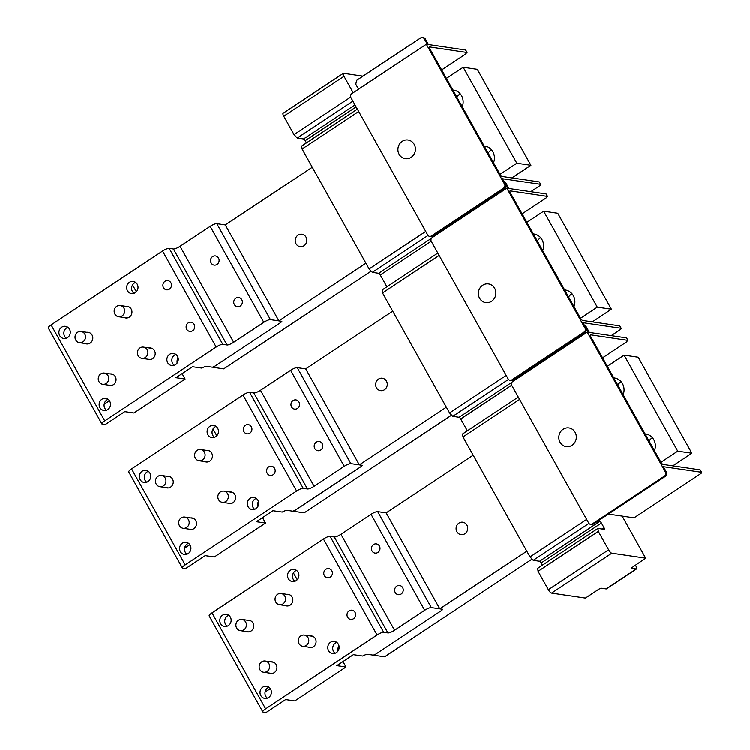 <?xml version="1.0" encoding="UTF-8"?>
<svg xmlns="http://www.w3.org/2000/svg" width="750" height="750" viewBox="0 0 750 750"><rect width="100%" height="100%" fill="white"/><g stroke="black" fill="none" stroke-linecap="round" stroke-linejoin="round"><path stroke-width="1.12" d="M262.819 711.853L209.184 615.891A5.662 1.369 150.8 0 1 212.006 612.816L265.641 708.787A5.662 1.369 150.8 0 0 262.819 711.853A5.662 1.369 150.8 0 0 263.241 712.087L266.062 712.5L285.637 699.525L294.816 700.875L346.012 666.947L336.844 665.597L353.4 654.628L362.7 655.988A5.662 1.369 150.8 0 1 367.706 654.281L373.35 655.106L375.562 654.216L441.825 610.312L374.053 655.209L384.637 656.766L532.087 559.059M672.778 465.825L691.838 453.197L638.203 357.234L624.094 355.162L677.728 451.134L691.838 453.197M617.747 384.966A12.272 11.362 98.3 0 1 621.122 381.703M649.031 440.944A12.272 11.362 98.3 0 1 652.406 437.691M212.006 612.816L323.447 538.978A5.662 1.369 150.8 0 1 330.075 536.287L334.312 536.916A5.662 1.369 150.8 0 0 340.95 534.225L371.062 514.275A5.662 1.369 150.8 0 1 377.7 511.584L431.334 607.556L442.622 609.206L441.825 610.312L442.762 609.281L439.8 608.794L526.828 551.128M660.956 462.244L677.728 451.134M377.7 511.584L386.166 512.831L439.8 608.794M645.094 433.884A12.272 11.362 98.3 0 1 645.741 433.959A12.272 11.362 98.3 0 1 654.45 450.628M613.8 377.906A12.272 11.362 98.3 0 1 614.456 377.981A12.272 11.362 98.3 0 1 623.166 394.65M386.166 512.831L473.194 455.156M607.312 366.291L624.094 355.162M456.919 525.3A6.272 5.812 98.3 0 1 462.834 522.169A6.272 5.812 98.3 0 1 466.931 531.45A6.272 5.812 98.3 0 1 461.016 534.591A6.272 5.812 98.3 0 1 456.919 525.3M347.634 612.459A4.641 4.294 -81.7 0 0 350.663 619.331A4.641 4.294 -81.7 0 0 355.041 617.006A4.641 4.294 -81.7 0 0 352.013 610.144A4.641 4.294 -81.7 0 0 347.634 612.459M431.334 607.556A5.662 1.369 150.8 0 0 424.697 610.237L394.575 630.197A5.662 1.369 150.8 0 1 387.947 632.878L383.709 632.259A5.662 1.369 150.8 0 0 377.081 634.941L265.641 708.787M346.012 666.947L342.984 661.528M222.581 615.122A6.141 5.681 98.3 0 1 231.075 619.031A6.141 5.681 98.3 0 1 224.597 626.391A6.141 5.681 98.3 0 1 222.581 615.122M227.156 626.138A6.141 5.681 98.3 0 1 228.759 615.225M246.112 631.444A5.85 5.419 -81.7 0 0 252.956 628.903A5.85 5.419 -81.7 0 0 247.753 620.231M269.353 673.031A5.85 5.419 -81.7 0 0 276.197 670.491A5.85 5.419 -81.7 0 0 270.994 661.819M285.272 605.503A5.85 5.419 -81.7 0 0 292.106 602.962A5.85 5.419 -81.7 0 0 286.913 594.291M308.512 647.081A5.85 5.419 -81.7 0 0 315.347 644.55A5.85 5.419 -81.7 0 0 310.153 635.878M268.622 697.491A6.141 5.681 98.3 0 1 260.128 693.581A6.141 5.681 98.3 0 1 266.606 686.222A6.141 5.681 98.3 0 1 268.622 697.491M267.384 698.109A6.141 5.681 98.3 0 1 268.978 687.206M296.156 580.613A6.141 5.681 98.3 0 1 287.662 576.703A6.141 5.681 98.3 0 1 294.141 569.344A6.141 5.681 98.3 0 1 296.156 580.613M294.928 581.231A6.141 5.681 98.3 0 1 296.522 570.328M336.384 652.594A6.141 5.681 98.3 0 1 327.891 648.675A6.141 5.681 98.3 0 1 334.369 641.325A6.141 5.681 98.3 0 1 336.384 652.594M335.147 653.212A6.141 5.681 98.3 0 1 336.75 642.3M265.116 691.734A5.662 1.369 150.8 0 0 268.134 690.056L270.328 688.603M293.447 572.878L297.244 579.684M338.859 645.281A10.387 9.619 -81.7 0 0 338.034 650.962M395.259 587.756A4.641 4.294 -81.7 0 0 398.287 594.628A4.641 4.294 -81.7 0 0 402.666 592.303A4.641 4.294 -81.7 0 0 399.628 585.441A4.641 4.294 -81.7 0 0 395.259 587.756M372.019 546.169A4.641 4.294 -81.7 0 0 375.047 553.041A4.641 4.294 -81.7 0 0 379.425 550.725A4.641 4.294 -81.7 0 0 376.388 543.853A4.641 4.294 -81.7 0 0 372.019 546.169M324.394 570.872A4.641 4.294 98.3 0 1 328.772 568.556A4.641 4.294 98.3 0 1 331.8 575.428A4.641 4.294 98.3 0 1 327.422 577.744A4.641 4.294 98.3 0 1 324.394 570.872M182.363 567.909L128.728 471.938A5.662 1.369 150.8 0 1 131.559 468.863L185.194 564.834A5.662 1.369 150.8 0 0 182.363 567.909A5.662 1.369 150.8 0 0 182.794 568.134L185.616 568.547L205.191 555.581L214.359 556.922L265.566 522.994L256.388 521.653L272.953 510.675L282.244 512.034A5.662 1.369 150.8 0 1 287.259 510.328L292.903 511.163L295.116 510.262L361.369 466.359L293.606 511.266L304.191 512.812L451.641 415.106M592.331 321.881L611.391 309.244L557.756 213.281L543.647 211.219L597.272 307.181L611.391 309.244M537.3 241.012A12.272 11.362 98.3 0 1 540.666 237.759M568.584 297A12.272 11.362 98.3 0 1 571.959 293.738M131.559 468.863L242.991 395.025A5.662 1.369 150.8 0 1 249.628 392.344L253.856 392.963A5.662 1.369 150.8 0 0 260.494 390.281L290.616 370.322A5.662 1.369 150.8 0 1 297.244 367.641L350.878 463.603L362.175 465.253L361.369 466.359L362.316 465.338L359.344 464.841L446.372 407.175M580.5 318.3L597.272 307.181M297.244 367.641L305.719 368.878L359.344 464.841M564.637 289.941A12.272 11.362 98.3 0 1 565.294 290.016A12.272 11.362 98.3 0 1 573.994 306.684M533.353 233.963A12.272 11.362 98.3 0 1 534.009 234.037A12.272 11.362 98.3 0 1 542.709 250.697M305.719 368.878L392.738 311.212M526.856 222.338L543.647 211.219M376.462 381.356A6.272 5.812 98.3 0 1 382.378 378.225A6.272 5.812 98.3 0 1 386.475 387.506A6.272 5.812 98.3 0 1 380.559 390.637A6.272 5.812 98.3 0 1 376.462 381.356M267.188 468.516A4.641 4.294 -81.7 0 0 270.216 475.378A4.641 4.294 -81.7 0 0 274.594 473.062A4.641 4.294 -81.7 0 0 271.566 466.191A4.641 4.294 -81.7 0 0 267.188 468.516M350.878 463.603A5.662 1.369 150.8 0 0 344.25 466.284L314.128 486.244A5.662 1.369 150.8 0 1 307.491 488.925L303.263 488.306A5.662 1.369 150.8 0 0 296.625 490.988L185.194 564.834M265.566 522.994L262.538 517.575M142.134 471.178A6.141 5.681 98.3 0 1 150.628 475.087A6.141 5.681 98.3 0 1 144.15 482.447A6.141 5.681 98.3 0 1 142.134 471.178M146.709 482.184A6.141 5.681 98.3 0 1 148.303 471.281M165.666 487.491A5.85 5.419 -81.7 0 0 172.509 484.959A5.85 5.419 -81.7 0 0 167.306 476.288M188.906 529.078A5.85 5.419 -81.7 0 0 195.75 526.538A5.85 5.419 -81.7 0 0 190.547 517.875M204.816 461.55A5.85 5.419 -81.7 0 0 211.659 459.009A5.85 5.419 -81.7 0 0 206.456 450.338M228.056 503.137A5.85 5.419 -81.7 0 0 234.9 500.597A5.85 5.419 -81.7 0 0 229.697 491.925M188.166 553.547A6.141 5.681 98.3 0 1 179.672 549.637A6.141 5.681 98.3 0 1 186.15 542.278A6.141 5.681 98.3 0 1 188.166 553.547M186.938 554.166A6.141 5.681 98.3 0 1 188.531 543.253M215.709 436.669A6.141 5.681 98.3 0 1 207.216 432.75A6.141 5.681 98.3 0 1 213.694 425.4A6.141 5.681 98.3 0 1 215.709 436.669M214.472 437.288A6.141 5.681 98.3 0 1 216.075 426.375M255.928 508.641A6.141 5.681 98.3 0 1 247.434 504.731A6.141 5.681 98.3 0 1 253.912 497.372A6.141 5.681 98.3 0 1 255.928 508.641M254.7 509.259A6.141 5.681 98.3 0 1 256.294 498.347M184.669 547.791A5.662 1.369 150.8 0 0 187.688 546.103L189.881 544.65M212.991 428.934L216.797 435.741M258.412 501.328A10.387 9.619 -81.7 0 0 257.578 507.009M314.803 443.803A4.641 4.294 -81.7 0 0 317.841 450.675A4.641 4.294 -81.7 0 0 322.209 448.359A4.641 4.294 -81.7 0 0 319.181 441.488A4.641 4.294 -81.7 0 0 314.803 443.803M291.562 402.225A4.641 4.294 -81.7 0 0 294.591 409.088A4.641 4.294 -81.7 0 0 298.969 406.772A4.641 4.294 -81.7 0 0 295.941 399.9A4.641 4.294 -81.7 0 0 291.562 402.225M243.947 426.928A4.641 4.294 98.3 0 1 248.316 424.603A4.641 4.294 98.3 0 1 251.353 431.475A4.641 4.294 98.3 0 1 246.975 433.791A4.641 4.294 98.3 0 1 243.947 426.928M101.916 423.956L48.281 327.994A5.662 1.369 150.8 0 1 51.103 324.919L104.737 420.881A5.662 1.369 150.8 0 0 101.916 423.956A5.662 1.369 150.8 0 0 102.337 424.191L105.159 424.603L124.734 411.628L133.912 412.969L185.109 379.041L175.941 377.7L192.506 366.722L201.797 368.081A5.662 1.369 150.8 0 1 206.803 366.384L212.447 367.209L214.659 366.319L280.922 322.406L213.159 367.312L223.744 368.859L371.184 271.153M511.875 177.928L530.934 165.3L477.3 69.328L463.191 67.266L516.825 163.228L530.934 165.3M456.844 97.069A12.272 11.362 98.3 0 1 460.219 93.806M488.137 153.047A12.272 11.362 98.3 0 1 491.503 149.784M51.103 324.919L162.544 251.072A5.662 1.369 150.8 0 1 169.172 248.391L173.409 249.009A5.662 1.369 150.8 0 0 180.047 246.328L210.159 226.369A5.662 1.369 150.8 0 1 216.797 223.688L270.431 319.65L281.719 321.309L280.922 322.406L281.859 321.384L278.897 320.897L365.925 263.231M500.053 174.347L516.825 163.228M216.797 223.688L225.262 224.925L278.897 320.897M484.191 145.988A12.272 11.362 98.3 0 1 484.837 146.062A12.272 11.362 98.3 0 1 493.547 162.731M452.906 90.009A12.272 11.362 98.3 0 1 453.553 90.084A12.272 11.362 98.3 0 1 462.262 106.753M225.262 224.925L312.291 167.259M446.409 78.384L463.191 67.266M296.016 237.403A6.272 5.812 98.3 0 1 301.931 234.272A6.272 5.812 98.3 0 1 306.028 243.553A6.272 5.812 98.3 0 1 300.113 246.684A6.272 5.812 98.3 0 1 296.016 237.403M186.731 324.562A4.641 4.294 -81.7 0 0 189.769 331.425A4.641 4.294 -81.7 0 0 194.138 329.109A4.641 4.294 -81.7 0 0 191.109 322.247A4.641 4.294 -81.7 0 0 186.731 324.562M270.431 319.65A5.662 1.369 150.8 0 0 263.794 322.341L233.681 342.291A5.662 1.369 150.8 0 1 227.044 344.981L222.806 344.363A5.662 1.369 150.8 0 0 216.178 347.044L104.737 420.881M185.109 379.041L182.081 373.631M61.678 327.225A6.141 5.681 98.3 0 1 70.181 331.134A6.141 5.681 98.3 0 1 63.694 338.494A6.141 5.681 98.3 0 1 61.678 327.225M66.263 338.241A6.141 5.681 98.3 0 1 67.856 327.328M85.209 343.547A5.85 5.419 -81.7 0 0 92.053 341.006A5.85 5.419 -81.7 0 0 86.85 332.334M108.459 385.125A5.85 5.419 -81.7 0 0 115.294 382.594A5.85 5.419 -81.7 0 0 110.1 373.922M124.369 317.597A5.85 5.419 -81.7 0 0 131.203 315.066A5.85 5.419 -81.7 0 0 126.009 306.394M147.609 359.184A5.85 5.419 -81.7 0 0 154.453 356.644A5.85 5.419 -81.7 0 0 149.25 347.972M107.719 409.594A6.141 5.681 98.3 0 1 99.225 405.684A6.141 5.681 98.3 0 1 105.703 398.325A6.141 5.681 98.3 0 1 107.719 409.594M106.481 410.212A6.141 5.681 98.3 0 1 108.084 399.309M135.253 292.716A6.141 5.681 98.3 0 1 126.759 288.806A6.141 5.681 98.3 0 1 133.238 281.447A6.141 5.681 98.3 0 1 135.253 292.716M134.025 293.334A6.141 5.681 98.3 0 1 135.619 282.422M175.481 364.688A6.141 5.681 98.3 0 1 166.988 360.778A6.141 5.681 98.3 0 1 173.466 353.419A6.141 5.681 98.3 0 1 175.481 364.688M174.244 365.306A6.141 5.681 98.3 0 1 175.847 354.403M104.212 403.837A5.662 1.369 150.8 0 0 107.231 402.159L109.425 400.706M132.544 284.981L136.341 291.788M177.966 357.384A10.387 9.619 -81.7 0 0 177.131 363.056M234.356 299.859A4.641 4.294 -81.7 0 0 237.384 306.722A4.641 4.294 -81.7 0 0 241.762 304.406A4.641 4.294 -81.7 0 0 238.734 297.534A4.641 4.294 -81.7 0 0 234.356 299.859M211.116 258.272A4.641 4.294 -81.7 0 0 214.144 265.134A4.641 4.294 -81.7 0 0 218.522 262.819A4.641 4.294 -81.7 0 0 215.484 255.956A4.641 4.294 -81.7 0 0 211.116 258.272M163.491 282.975A4.641 4.294 98.3 0 1 167.869 280.659A4.641 4.294 98.3 0 1 170.897 287.522A4.641 4.294 98.3 0 1 166.528 289.847A4.641 4.294 98.3 0 1 163.491 282.975M590.372 335.091L590.719 334.856A2.831 0.825 56.5 0 0 590.494 334.894A2.831 0.825 56.5 0 0 591 337.097L660.722 461.859A2.831 0.825 56.5 0 0 663.122 464.409L700.163 469.838L701.503 472.238L663.403 466.659L666.534 472.256A2.831 2.625 98.3 0 1 665.616 476.147L593.334 524.044L592.275 523.894L664.556 475.997L665.616 476.147M608.428 514.041L634.05 517.791L700.303 473.888A2.831 0.684 150.8 0 0 701.719 472.35A2.831 0.684 150.8 0 0 701.503 472.238M701.719 472.35L700.163 469.838M590.719 334.856L627.975 340.397L626.634 337.997A2.831 0.684 150.8 0 0 626.419 337.884L589.378 332.456L586.247 326.859A2.831 2.625 -81.7 0 0 584.559 325.584M602.578 357.825L626.559 341.934L627.759 340.284L626.419 337.884M572.044 445.238A9.441 8.738 98.3 0 1 566.213 446.588A9.441 8.738 98.3 0 1 558.975 439.219A9.441 8.738 98.3 0 1 563.109 429.244A9.441 8.738 98.3 0 1 568.95 427.903A9.441 8.738 98.3 0 1 576.178 435.262A9.441 8.738 98.3 0 1 572.044 445.238M586.247 326.859L585.188 326.709L588.319 332.306L587.259 332.147L665.475 472.097A2.831 2.625 98.3 0 1 664.556 475.997M587.259 332.147L512.719 381.544A2.831 2.625 98.3 0 0 511.8 385.434L588.675 522.994A2.831 2.625 -81.7 0 0 592.275 523.894M590.522 524.297L591.581 524.447A2.831 2.625 -81.7 0 0 593.334 524.044M519.45 377.081L518.906 376.106M509.916 191.137L510.262 190.903A2.831 0.825 56.5 0 0 510.037 190.95A2.831 0.825 56.5 0 0 510.544 193.153L580.275 317.906A2.831 0.825 56.5 0 0 582.675 320.466L619.716 325.884L621.056 328.284L582.956 322.706L586.078 328.303A2.831 2.625 98.3 0 1 585.159 332.203L512.878 380.1L511.819 379.941L584.109 332.044L585.159 332.203M611.222 335.663L619.856 329.934A2.831 0.684 150.8 0 0 621.272 328.406A2.831 0.684 150.8 0 0 621.056 328.284M621.272 328.406L619.716 325.884M510.262 190.903L547.528 196.444L546.178 194.044A2.831 0.684 150.8 0 0 545.972 193.931L508.922 188.513L505.791 182.906A2.831 2.625 -81.7 0 0 504.113 181.631M522.131 213.872L546.112 197.981L547.312 196.331L545.972 193.931M491.597 301.294A9.441 8.738 98.3 0 1 485.756 302.634A9.441 8.738 98.3 0 1 478.528 295.275A9.441 8.738 98.3 0 1 482.663 285.3A9.441 8.738 98.3 0 1 488.494 283.95A9.441 8.738 98.3 0 1 495.731 291.319A9.441 8.738 98.3 0 1 491.597 301.294M505.791 182.906L504.741 182.756L507.863 188.353L506.803 188.194L585.019 328.153A2.831 2.625 98.3 0 1 584.109 332.044M506.803 188.194L432.262 237.591A2.831 2.625 98.3 0 0 431.344 241.491L508.228 379.041A2.831 2.625 -81.7 0 0 511.819 379.941M510.075 380.344L511.134 380.503A2.831 2.625 -81.7 0 0 512.878 380.1M439.003 233.128L438.45 232.153M429.469 47.184L429.816 46.959A2.831 0.825 56.5 0 0 429.591 46.997A2.831 0.825 56.5 0 0 430.097 49.2L499.819 173.963A2.831 0.825 56.5 0 0 502.219 176.512L539.269 181.941L540.609 184.341L502.5 178.753L505.631 184.35A2.831 2.625 98.3 0 1 504.713 188.25L432.431 236.147L431.372 235.997L503.653 188.1L504.713 188.25M530.775 191.709L539.409 185.991A2.831 0.684 150.8 0 0 540.816 184.453A2.831 0.684 150.8 0 0 540.609 184.341M540.816 184.453L539.269 181.941M429.816 46.959L467.072 52.5L465.731 50.1A2.831 0.684 150.8 0 0 465.516 49.987L428.475 44.559L425.344 38.963A2.831 2.625 -81.7 0 0 423.497 37.659L422.438 37.5A2.831 2.625 -81.7 0 0 420.684 37.903L356.691 80.316L355.772 84.206L358.547 89.184M441.675 69.928L465.656 54.038L466.856 52.378L465.516 49.987M411.15 157.341A9.441 8.738 98.3 0 1 405.309 158.681A9.441 8.738 98.3 0 1 398.081 151.322A9.441 8.738 98.3 0 1 402.206 141.347A9.441 8.738 98.3 0 1 408.047 140.006A9.441 8.738 98.3 0 1 415.275 147.366A9.441 8.738 98.3 0 1 411.15 157.341M425.344 38.963L424.284 38.803L427.416 44.4L426.356 44.25L504.572 184.2A2.831 2.625 98.3 0 1 503.653 188.1M426.356 44.25L351.816 93.647A2.831 2.625 98.3 0 0 350.897 97.538L427.772 235.087A2.831 2.625 -81.7 0 0 431.372 235.997M429.619 236.4L430.678 236.55A2.831 2.625 -81.7 0 0 432.431 236.147M424.284 38.803A2.831 2.625 -81.7 0 0 422.438 37.5M306.441 142.894L305.194 140.662A1.884 0.553 56.5 0 0 303.6 138.956L297.244 138.028L352.913 101.137M297.244 138.028L294.047 134.616L350.691 97.088M353.184 92.737L344.006 76.312L283.762 116.222L294.047 134.616M283.762 116.222A3.778 1.097 -123.5 0 1 283.097 113.288L343.331 73.369A3.778 1.097 -123.5 0 1 343.622 73.322L362.963 76.153M344.006 76.312A3.778 1.097 -123.5 0 1 343.331 73.369M608.597 549.75A3.778 1.097 -123.5 0 0 611.794 553.153L551.559 593.062A3.778 1.097 -123.5 0 1 548.362 589.659L538.078 571.266L598.312 531.356L608.597 549.75L548.362 589.659M598.312 531.356L597.938 528.366L537.703 568.275L538.078 571.266M542.428 565.144L541.181 562.913L601.416 522.994L604.106 527.794A1.884 0.553 56.5 0 1 604.434 529.266A1.884 0.553 56.5 0 1 604.294 529.294L597.938 528.366M541.181 562.913A1.884 0.553 56.5 0 0 539.587 561.206L599.822 521.297A1.884 0.553 56.5 0 1 601.416 522.994M597.909 521.016L599.822 521.297M519.6 399.403L462.994 436.913L530.034 556.875L533.231 560.278L588.928 523.369M533.231 560.278L539.587 561.206M530.034 556.875L586.65 519.356M462.994 436.913L462.619 433.922L518.278 397.041M467.344 430.791L460.734 418.959A1.884 0.553 56.5 0 0 459.131 417.262L512.006 382.219M517.463 377.062L519.113 377.306M439.153 255.45L382.547 292.969L449.587 412.922L452.784 416.325L508.481 379.425M452.784 416.325L459.131 417.262M449.587 412.922L506.194 375.413M382.547 292.969L382.162 289.969L437.831 253.087M358.706 111.506L302.091 149.016L369.131 268.969L372.338 272.381L378.684 273.309A1.884 0.553 56.5 0 1 380.287 275.016L386.897 286.837M438.656 233.353L437.006 233.119M372.338 272.381L428.025 235.472M369.131 268.969L425.747 231.459M302.091 149.016L301.716 146.025L357.375 109.134M635.334 564.956L635.878 565.922A3.778 1.097 -123.5 0 1 636.553 568.866A3.778 1.097 -123.5 0 1 636.253 568.922L631.172 568.116L645.666 558.113L611.794 553.153M636.553 568.866L606.431 588.825A3.778 1.097 -123.5 0 1 606.131 588.872L601.191 588.15L598.987 589.05L585.431 598.031L551.559 593.062M622.163 516.056L645.666 558.113M269.653 666.253A5.662 5.241 98.3 0 1 263.578 672.188A5.662 5.241 98.3 0 1 259.153 666.909A5.662 5.241 98.3 0 1 265.219 660.975A5.662 5.241 98.3 0 1 269.653 666.253M285.562 598.725A5.662 5.241 98.3 0 1 279.488 604.65A5.662 5.241 98.3 0 1 275.062 599.372A5.662 5.241 98.3 0 1 281.137 593.447A5.662 5.241 98.3 0 1 285.562 598.725M246.412 624.666A5.662 5.241 98.3 0 1 240.338 630.6A5.662 5.241 98.3 0 1 235.912 625.322A5.662 5.241 98.3 0 1 241.978 619.387A5.662 5.241 98.3 0 1 246.412 624.666M165.956 480.712A5.662 5.241 98.3 0 1 159.891 486.647A5.662 5.241 98.3 0 1 155.456 481.369A5.662 5.241 98.3 0 1 161.531 475.444A5.662 5.241 98.3 0 1 165.956 480.712M85.509 336.769A5.662 5.241 98.3 0 1 79.434 342.694A5.662 5.241 98.3 0 1 75.009 337.425A5.662 5.241 98.3 0 1 81.075 331.491A5.662 5.241 98.3 0 1 85.509 336.769M189.197 522.3A5.662 5.241 98.3 0 1 183.131 528.234A5.662 5.241 98.3 0 1 178.697 522.956A5.662 5.241 98.3 0 1 184.772 517.022A5.662 5.241 98.3 0 1 189.197 522.3M108.75 378.356A5.662 5.241 98.3 0 1 102.675 384.281A5.662 5.241 98.3 0 1 98.25 379.003A5.662 5.241 98.3 0 1 104.316 373.078A5.662 5.241 98.3 0 1 108.75 378.356M205.116 454.772A5.662 5.241 98.3 0 1 199.041 460.706A5.662 5.241 98.3 0 1 194.616 455.428A5.662 5.241 98.3 0 1 200.681 449.494A5.662 5.241 98.3 0 1 205.116 454.772M124.659 310.819A5.662 5.241 98.3 0 1 118.594 316.753A5.662 5.241 98.3 0 1 114.159 311.475A5.662 5.241 98.3 0 1 120.234 305.541A5.662 5.241 98.3 0 1 124.659 310.819M228.356 496.359A5.662 5.241 98.3 0 1 222.281 502.284A5.662 5.241 98.3 0 1 217.856 497.016A5.662 5.241 98.3 0 1 223.922 491.081A5.662 5.241 98.3 0 1 228.356 496.359M147.9 352.406A5.662 5.241 98.3 0 1 141.834 358.341A5.662 5.241 98.3 0 1 137.4 353.062A5.662 5.241 98.3 0 1 143.475 347.128A5.662 5.241 98.3 0 1 147.9 352.406M308.803 640.312A5.662 5.241 98.3 0 1 302.738 646.238A5.662 5.241 98.3 0 1 298.303 640.959A5.662 5.241 98.3 0 1 304.378 635.034A5.662 5.241 98.3 0 1 308.803 640.312M340.95 534.225L394.575 630.197M334.312 536.916L387.947 632.878M330.075 536.287L383.709 632.259M323.447 538.978L377.081 634.941M371.062 514.275L424.697 610.237M260.494 390.281L314.128 486.244M253.856 392.963L307.491 488.925M249.628 392.344L303.263 488.306M242.991 395.025L296.625 490.988M290.616 370.322L344.25 466.284M180.047 246.328L233.681 342.291M173.409 249.009L227.044 344.981M169.172 248.391L222.806 344.363M162.544 251.072L216.178 347.044M210.159 226.369L263.794 322.341M665.475 472.097L666.534 472.256M585.019 328.153L586.078 328.303M504.572 184.2L505.631 184.35M305.194 140.662L356.128 106.903M303.6 138.956L355.003 104.887M602.288 528.994L604.106 527.794M460.734 418.959L511.678 385.2M380.287 275.016L431.231 241.256M378.684 273.309L431.559 238.275M636.253 568.922L606.131 588.872M263.578 672.188L272.053 673.425M265.219 660.975L273.703 662.212M279.488 604.65L287.972 605.897M281.137 593.447L289.613 594.684M240.338 630.6L248.812 631.838M241.978 619.387L250.463 620.634M159.891 486.647L168.366 487.894M161.531 475.444L170.006 476.681M79.434 342.694L87.919 343.941M81.075 331.491L89.559 332.728M183.131 528.234L191.606 529.472M184.772 517.022L193.247 518.269M102.675 384.281L111.159 385.528M104.316 373.078L112.8 374.316M199.041 460.706L207.516 461.944M200.681 449.494L209.156 450.741M118.594 316.753L127.069 317.991M120.234 305.541L128.709 306.788M222.281 502.284L230.756 503.531M223.922 491.081L232.406 492.319M141.834 358.341L150.309 359.578M143.475 347.128L151.95 348.375M302.738 646.238L311.212 647.484M304.378 635.034L312.853 636.272"/></g></svg>
